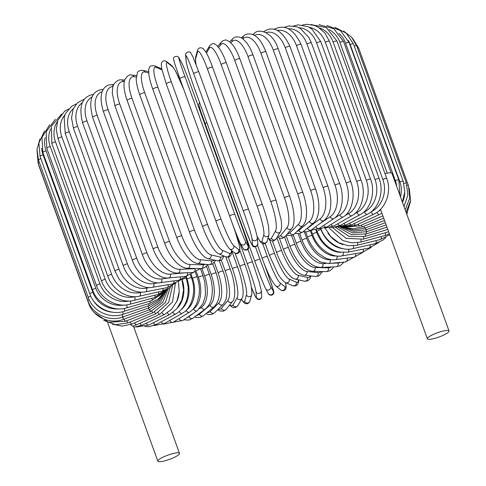 <?xml version="1.0" encoding="UTF-8"?>
<svg xmlns="http://www.w3.org/2000/svg" width="486" height="486" viewBox="0 0 486 486"><rect width="100%" height="100%" fill="white"/><g stroke="black" fill="none" stroke-linecap="round" stroke-linejoin="round"><path stroke-width="0.73" d="M384.991 173.648A11.512 2.272 -19.9 0 1 390.89 172.803A11.512 2.272 -19.9 0 1 391.959 173.314L449.028 330.966A11.512 2.272 -19.9 0 1 441.015 336.239A11.512 2.272 -19.9 0 1 428.445 339.313A11.512 2.272 -19.9 0 1 427.376 338.803A11.512 2.272 -19.9 0 1 435.395 333.53A11.512 2.272 -19.9 0 1 447.958 330.456A11.512 2.272 -19.9 0 1 449.028 330.966M134.658 322.856A2.74 1.002 65.6 0 0 136.633 324.794L132.581 326.191L130.691 324.527M178.429 452.837A11.512 2.272 -19.9 0 1 179.492 453.353A11.512 2.272 -19.9 0 1 171.479 458.62A11.512 2.272 -19.9 0 1 158.91 461.7A11.512 2.272 -19.9 0 1 157.847 461.19A11.512 2.272 -19.9 0 1 165.86 455.917A11.512 2.272 -19.9 0 1 178.429 452.837M136.25 77.007L133.929 76.745A2.74 2.497 -83.7 0 0 131.906 75.081C129.44 74.279 127.089 75.859 124.859 79.826C123.839 81.946 122.958 88.409 127.095 100.353A2.74 0.541 -19.9 0 1 129.003 99.095A2.74 0.541 -19.9 0 1 131.992 98.366L181.746 235.801A24.665 8.997 65.6 0 0 200.147 259.664L211.44 260.909A24.665 8.997 65.6 0 0 214.259 260.077M133.929 76.745A24.665 8.997 65.6 0 0 131.992 98.366M181.746 235.801A2.74 0.541 160.1 0 0 178.757 236.536A2.74 0.541 160.1 0 0 176.843 237.794C181.904 250.855 189.601 262.276 197.523 263.442L208.816 264.688L212.254 264.165L215.681 260.411M200.147 259.664A2.74 2.497 96.3 0 1 197.523 263.442M211.44 260.909A2.74 2.497 96.3 0 1 208.816 264.688M139.749 94.752A2.74 0.541 -19.9 0 1 141.766 93.458A2.74 0.541 -19.9 0 1 144.743 92.783L194.491 230.218A2.74 0.541 160.1 0 0 191.52 230.893A2.74 0.541 160.1 0 0 189.504 232.193L139.749 94.752C137.532 88.555 136.353 83.3 136.208 78.987L137.447 72.687C137.86 71.041 139.719 70.263 143.03 70.361A2.74 2.57 -76.8 0 1 144.816 71.989A24.665 7.004 66.7 0 0 144.743 92.783M148.698 72.9L144.816 71.989M194.491 230.218A24.665 7.004 66.7 0 0 211.033 254.901L220.261 257.064A24.665 7.004 66.7 0 0 223.05 255.654M220.261 257.064A2.74 2.57 103.2 0 1 217.224 260.775L220.498 260.52L221.634 259.816L222.801 258.443L223.748 255.952M211.033 254.901A2.74 2.57 103.2 0 1 207.99 258.613L217.224 260.775M152.932 89.339A2.74 0.541 -19.9 0 1 152.835 89.254A2.74 0.541 -19.9 0 1 154.967 87.911A2.74 0.541 -19.9 0 1 157.901 87.304L207.65 224.745A2.74 0.541 160.1 0 0 204.715 225.352A2.74 0.541 160.1 0 0 202.589 226.695L152.835 89.254C150.672 83.24 149.336 78.179 148.813 74.066L148.746 69.747L149.269 67.846C149.299 66.175 151.091 65.501 154.651 65.823A2.74 2.63 -66.7 0 1 156.049 67.323A24.665 4.963 67.7 0 0 157.901 87.304M161.917 69.85L156.049 67.323M207.65 224.745A24.665 4.963 67.7 0 0 222.266 250.235L229.356 253.297A24.665 4.963 67.7 0 0 231.536 250.454M229.356 253.297A2.74 2.63 113.3 0 1 225.783 256.833L229.003 256.948L230.449 255.915L231.688 252.908L231.786 250.655M222.266 250.235A2.74 2.63 113.3 0 1 218.694 253.771L225.783 256.833L230.285 269.244C235.437 282.852 236.062 298.501 232.411 301.606A2.74 2.552 39.1 0 1 227.776 300.603A24.665 7.533 -106.2 0 0 225.2 270.902L221.282 260.083M166.297 83.957A2.74 0.541 -19.9 0 1 166.255 83.902A2.74 0.541 -19.9 0 1 168.496 82.517A2.74 0.541 -19.9 0 1 171.37 81.982L221.118 219.423A2.74 0.541 160.1 0 0 218.244 219.958A2.74 0.541 160.1 0 0 216.009 221.343A2.74 0.541 160.1 0 0 216.045 221.391M184.17 90.524A24.665 2.88 68.7 0 0 172.445 66.722L167.549 62.785A24.665 2.88 68.7 0 0 171.37 81.982M167.549 62.785A2.74 2.667 -51.2 0 0 166.722 61.637C164.207 60.076 162.391 60.72 161.267 63.575L161.595 68.35L166.255 83.902L216.009 221.343C220.863 234.86 225.358 244.021 229.507 248.826L234.404 252.756A2.74 2.667 128.8 0 0 238.656 249.634A24.665 2.88 68.7 0 0 234.835 230.437L231.409 220.972M221.118 219.423A24.665 2.88 68.7 0 0 233.76 245.697L238.656 249.634M172.445 66.722A2.74 2.667 -51.2 0 0 171.625 65.567L166.722 61.637M234.835 230.437A2.74 0.541 -19.9 0 1 234.878 230.492L232.241 223.214M233.76 245.697A2.74 2.667 128.8 0 1 229.507 248.826M229.647 216.149L179.905 78.744A2.74 0.541 -19.9 0 1 179.899 78.726A2.74 0.541 -19.9 0 1 182.25 77.304A2.74 0.541 -19.9 0 1 185.045 76.849L234.799 214.283A2.74 0.541 160.1 0 0 232.004 214.739A2.74 0.541 160.1 0 0 229.653 216.167A2.74 0.541 160.1 0 0 229.659 216.185A24.665 0.778 -110.3 0 0 240.291 243.225M234.799 214.283A24.665 0.778 69.7 0 0 245.43 241.329L248.103 246.104A24.665 0.778 69.7 0 0 242.271 227.673L192.517 90.232A24.665 0.778 69.7 0 0 181.886 63.192L179.219 58.411A24.665 0.778 69.7 0 0 185.045 76.849M179.219 58.411A2.74 2.685 -29.2 0 0 179.042 58.022C178.016 55.046 172.816 56.473 173.563 59.013L174.438 62.816L179.899 78.726L229.653 216.167C234.89 230.51 238.498 239.653 240.467 243.614L243.14 248.389A2.74 2.685 150.8 0 0 248.103 246.104M181.886 63.192A2.74 2.685 -29.2 0 0 181.709 62.803L179.042 58.022M181.709 62.803C183.684 66.758 187.286 75.907 192.529 90.25A2.74 0.541 -19.9 0 1 192.529 90.25A2.74 0.541 -19.9 0 1 192.529 90.262M242.271 227.673A2.74 0.541 -19.9 0 1 242.277 227.685L192.529 90.25M245.43 241.329A2.74 2.685 150.8 0 1 240.467 243.614M248.583 209.381A2.74 0.541 160.1 0 0 248.577 209.351L198.823 71.916L192.954 56.929L190.761 52.913C190.779 50.963 184.68 52.038 185.658 55.343A2.74 2.685 -4.3 0 0 185.81 56.042L186.229 61.631A24.665 1.33 -109.3 0 0 194.837 89.4L244.586 226.84A24.665 1.33 -109.3 0 0 252.441 244.549L252.021 238.96A24.665 1.33 -109.3 0 0 243.413 211.191L193.665 73.751A2.74 0.541 -19.9 0 1 196.131 72.311A2.74 0.541 -19.9 0 1 198.823 71.916A2.74 0.541 -19.9 0 1 198.829 71.94L248.559 209.326M193.665 73.751A24.665 1.33 -109.3 0 0 185.81 56.042M252.021 238.96A2.74 2.685 175.7 0 0 257.337 237.848C256.505 232.788 253.583 223.293 248.577 209.351A2.74 0.541 160.1 0 0 245.886 209.752A2.74 0.541 160.1 0 0 243.413 211.191M185.658 55.343L186.077 60.932A2.74 2.685 -4.3 0 0 186.229 61.631M186.077 60.932C186.916 65.993 189.838 75.488 194.843 89.43L244.592 226.865L250.466 241.852L252.659 245.867C252.641 247.817 258.74 246.742 257.756 243.437A2.74 2.685 175.7 0 1 252.441 244.549M257.094 236.251A24.665 3.432 -108.3 0 0 261.954 241.263L263.789 234.908A24.665 3.432 -108.3 0 0 257.209 206.447L207.455 69.006A2.74 0.541 -19.9 0 1 210.037 67.584A2.74 0.541 -19.9 0 1 212.613 67.226A2.74 0.541 -19.9 0 1 212.613 67.305M262.367 204.746A2.74 0.541 160.1 0 0 262.367 204.667L211.416 64.024C209.387 58.788 207.516 54.742 205.809 51.881L203.081 48.509C200.281 47.142 198.428 47.762 197.523 50.38A2.74 2.661 16.1 0 0 197.577 51.99L195.743 58.344A24.665 3.432 -108.3 0 0 196.065 64.529M207.455 69.006A24.665 3.432 -108.3 0 0 197.577 51.99M263.789 234.908A2.74 2.661 -163.9 0 0 269.001 234.817L268.667 226.95C267.458 220.474 265.362 213.044 262.367 204.667A2.74 0.541 160.1 0 0 259.785 205.025A2.74 0.541 160.1 0 0 257.209 206.447M197.523 50.38L195.688 56.734A2.74 2.661 16.1 0 0 195.743 58.344M257.137 236.451L260.089 241.475L261.602 243.043L263.552 243.844L264.876 243.705L266.589 242.417L267.166 241.171A2.74 2.661 -163.9 0 1 261.954 241.263M268.096 237.958A24.665 5.504 -107.3 0 0 271.431 238.17L275.507 231.099A24.665 5.504 -107.3 0 0 270.939 201.994L221.185 64.559A2.74 0.541 -19.9 0 1 223.852 63.156A2.74 0.541 -19.9 0 1 226.318 62.834C224.216 57.081 222.047 52.476 219.806 49.025L216.786 45.362L214.982 44.183C213.901 42.92 212.06 43.533 209.466 46.024A2.74 2.618 29.9 0 0 209.29 48.187L206.483 53.053M221.185 64.559A24.665 5.504 -107.3 0 0 209.29 48.187M226.318 62.834L276.066 200.268A2.74 0.541 160.1 0 0 273.606 200.59A2.74 0.541 160.1 0 0 270.939 201.994M267.98 238.353L270.836 240.588L272.184 240.965L273.879 240.819L276.358 238.748A2.74 2.618 -150.1 0 1 271.431 238.17M276.358 238.748L280.428 231.676A2.74 2.618 -150.1 0 1 275.507 231.099M277.834 236.19A24.665 7.533 -106.2 0 0 280.793 235.309L287.074 227.57A24.665 7.533 -106.2 0 0 284.498 197.869L234.744 60.428A2.74 0.541 -19.9 0 1 237.478 59.049A2.74 0.541 -19.9 0 1 239.829 58.77C237.636 52.78 235.206 48.09 232.545 44.706L229.829 41.918L227.169 40.435C225.619 39.506 223.639 40.089 221.239 42.197A2.74 2.552 39.1 0 0 220.863 44.651L218.645 47.385M234.744 60.428A24.665 7.533 -106.2 0 0 220.863 44.651M239.829 58.77L289.583 196.204A2.74 0.541 160.1 0 0 287.232 196.49A2.74 0.541 160.1 0 0 284.498 197.869M277.372 236.986L279.499 238.067L281.479 238.359L282.724 238.158L285.428 236.305A2.74 2.552 -140.9 0 1 280.793 235.309M285.428 236.305L291.709 228.572A2.74 2.552 -140.9 0 1 287.074 227.57M287.396 233.881A24.665 9.507 -105.1 0 0 289.978 232.685L298.416 224.338A24.665 9.507 -105.1 0 0 297.784 194.096L248.03 56.655A2.74 0.541 -19.9 0 1 250.812 55.313A2.74 0.541 -19.9 0 1 253.048 55.064C251.116 49.785 248.844 45.514 246.238 42.246L242.872 38.892C240.418 36.444 234.574 36.079 232.721 38.819A2.74 2.473 45.3 0 0 232.205 41.425L230.82 42.792M248.03 56.655A24.665 9.507 -105.1 0 0 232.205 41.425M253.048 55.064L302.802 192.505A2.74 0.541 160.1 0 0 300.561 192.754A2.74 0.541 160.1 0 0 297.784 194.096M286.327 235.2L291.333 235.746L294.346 233.973A2.74 2.473 -134.7 0 1 289.978 232.685M294.346 233.973L302.784 225.632A2.74 2.473 -134.7 0 1 298.416 224.338M296.91 231.439A24.665 11.409 -103.9 0 0 298.902 230.321L309.442 221.44A24.665 11.409 -103.9 0 0 310.694 190.706L260.939 53.266A2.74 0.541 -19.9 0 1 263.752 51.966A2.74 0.541 -19.9 0 1 265.878 51.753C262.106 41.863 257.872 37.762 255.891 36.383C252.775 33.321 245.916 33.115 243.82 35.843A2.74 2.369 49.9 0 0 243.225 38.522L242.83 38.862M260.939 53.266A24.665 11.409 -103.9 0 0 243.225 38.522M265.878 51.753L315.633 189.188A2.74 0.541 160.1 0 0 313.5 189.4A2.74 0.541 160.1 0 0 310.694 190.706M294.911 233.414L299.625 233.602L303.027 231.834A2.74 2.369 -130.1 0 1 298.902 230.321M303.027 231.834L313.567 222.953A2.74 2.369 -130.1 0 1 309.442 221.44M306.575 228.845A24.665 13.225 -102.6 0 0 307.51 228.244L320.067 218.882A24.665 13.225 -102.6 0 0 323.135 187.724L273.381 50.283A2.74 0.541 -19.9 0 1 276.2 49.031A2.74 0.541 -19.9 0 1 278.217 48.849C272.682 31.535 258.449 28.382 254.47 33.267A2.74 2.248 53.3 0 0 253.674 34.98M273.381 50.283A24.665 13.225 -102.6 0 0 254.573 35.484M278.217 48.849L327.965 186.29A2.74 0.541 160.1 0 0 325.948 186.466A2.74 0.541 160.1 0 0 323.135 187.724M303.124 231.755L307.456 231.761L311.405 229.939A2.74 2.248 -126.7 0 1 307.51 228.244M311.405 229.939L323.962 220.577A2.74 2.248 -126.7 0 1 320.067 218.882M319.296 224.052L330.207 216.695A24.665 14.938 -101.1 0 0 335.006 185.178L285.252 47.737A2.74 0.541 -19.9 0 1 288.058 46.535A2.74 0.541 -19.9 0 1 289.966 46.383C282.445 30.721 273.989 25.624 264.603 31.092A2.74 2.114 56 0 0 264.013 31.79M285.252 47.737A24.665 14.938 -101.1 0 0 266.121 32.696M289.966 46.383L339.72 183.823A2.74 0.541 160.1 0 0 337.813 183.969A2.74 0.541 160.1 0 0 335.006 185.178M310.894 230.297L319.405 228.311A2.74 2.114 -124 0 1 315.809 226.652M319.405 228.311L333.882 218.548A2.74 2.114 -124 0 1 330.207 216.695M333.736 218.645L339.793 214.897A24.665 16.542 -99.4 0 0 346.214 183.076L296.466 45.641A2.74 0.541 -19.9 0 1 299.248 44.493A2.74 0.541 -19.9 0 1 301.047 44.372C293.617 28.923 284.644 23.905 274.14 29.318M296.466 45.641A24.665 16.542 -99.4 0 0 277.397 30.454M301.047 44.372L350.801 181.813A2.74 0.541 160.1 0 0 348.997 181.928A2.74 0.541 160.1 0 0 346.214 183.076M318.123 229.07L326.957 226.98A2.74 1.962 -121.8 0 1 323.694 225.419M326.957 226.98L343.238 216.896A2.74 1.962 -121.8 0 1 339.793 214.897M344.92 215.693L348.741 213.494A24.665 18.012 -97.5 0 0 356.688 181.448L306.933 44.007A2.74 0.541 -19.9 0 1 309.673 42.92A2.74 0.541 -19.9 0 1 311.368 42.835L308.883 37.495L300.342 28.474L297.159 26.9L289.024 25.904L284.11 27.38M306.933 44.007A24.665 18.012 -97.5 0 0 288.362 28.777M311.368 42.835L361.116 180.27A2.74 0.541 160.1 0 0 359.427 180.361A2.74 0.541 160.1 0 0 356.688 181.448M324.721 228.116L333.997 225.966A2.74 1.792 -119.9 0 1 331.051 224.447M333.997 225.966L351.967 215.626A2.74 1.792 -119.9 0 1 348.741 213.494M354.555 213.816L356.997 212.497A24.665 19.355 -95.2 0 0 366.329 180.3L316.58 42.859A2.74 0.541 -19.9 0 1 319.259 41.832A2.74 0.541 -19.9 0 1 320.851 41.772L311.891 29.081L308.075 26.724L298.222 24.871L293.538 25.946M316.58 42.859A24.665 19.355 -95.2 0 0 298.993 27.714M320.851 41.772L370.599 179.213A2.74 0.541 160.1 0 0 369.014 179.273A2.74 0.541 160.1 0 0 366.329 180.3M330.595 227.454L333.414 227.418L340.467 225.273A2.74 1.61 -118.3 0 1 337.825 223.76M340.467 225.273L359.986 214.757A2.74 1.61 -118.3 0 1 356.997 212.497M363.291 212.522L364.482 211.92A24.665 20.54 -92.3 0 0 375.083 179.638L325.328 42.197A2.74 0.541 -19.9 0 1 327.935 41.237A2.74 0.541 -19.9 0 1 329.423 41.207L324.848 32.987L318.239 27.216L314.266 25.381L306.866 24.3L302.462 24.986M325.328 42.197A24.665 20.54 -92.3 0 0 309.309 27.368M329.423 41.207L379.177 178.641A2.74 0.541 160.1 0 0 377.689 178.678A2.74 0.541 160.1 0 0 375.083 179.638M335.638 227.071L346.318 224.915A2.74 1.415 -116.9 0 1 343.967 223.39M346.318 224.915L367.24 214.308A2.74 1.415 -116.9 0 1 364.482 211.92M378.223 211.404A24.665 22.447 -83.7 0 0 380.702 209.861M387.221 173.131L339.884 42.355A24.665 22.447 -83.7 0 0 329.198 29.682M333.117 42.027A2.74 0.541 -19.9 0 1 337.023 41.128L386.771 178.569A2.74 0.541 160.1 0 0 382.871 179.468L333.117 42.027A24.665 21.578 -88.6 0 0 319.345 27.909M386.771 178.569C392.014 191.97 385.471 209.114 373.667 214.265A2.74 1.215 -115.6 0 1 371.152 211.762A24.665 21.578 -88.6 0 0 382.871 179.468M373.667 214.265L351.506 224.884A2.74 1.215 -115.6 0 1 349.434 223.335M339.884 42.355A2.74 0.541 -19.9 0 1 343.59 41.547L391.115 172.834M342.594 227.071L355.983 225.2A2.74 1.002 -114.4 0 1 354.179 223.603M355.983 225.2L379.214 214.648A2.74 1.002 -114.4 0 1 377.051 212.285M396.661 186.314A24.665 23.146 -76.8 0 0 395.325 180.616L345.57 43.175A24.665 23.146 -76.8 0 0 338.924 33.382M399.911 195.287L398.824 179.899A2.74 0.541 160.1 0 0 395.325 180.616M345.57 43.175A2.74 0.541 -19.9 0 1 349.076 42.458L398.824 179.899M344.027 227.248L359.713 225.85A2.74 0.778 -113.3 0 1 358.176 224.204M400.5 196.915A24.665 23.668 -66.7 0 0 399.899 181.922L350.145 44.481A2.74 0.541 -19.9 0 1 353.431 43.855L346.226 33.163L334.915 27.331M350.145 44.481A24.665 23.668 -66.7 0 0 348.274 40.49M353.431 43.855L403.186 181.296A2.74 0.541 160.1 0 0 399.899 181.922M343.821 227.229L353.225 228.803L362.671 226.828A2.74 0.553 -112.3 0 1 361.396 225.121M354.221 46.03A2.74 0.541 -19.9 0 1 356.639 45.72L351.524 37.143L343.608 31.116M402.469 202.352A24.665 24.008 -51.2 0 0 404.753 192.511M356.639 45.72L406.387 183.161A2.74 0.541 160.1 0 0 403.878 183.501M342.958 227.126L353.723 229.969L364.84 228.141A2.74 0.322 -111.3 0 1 363.814 226.361M357.471 48.023A2.74 0.541 -19.9 0 1 358.662 48.053L352.727 38.588M358.662 48.053L408.41 185.494A2.74 0.541 160.1 0 0 407.11 185.482M339.939 226.986L352.672 232.83L366.711 231.688L365.417 227.91M337.898 227.114L351.208 234.531L366.408 233.9A2.74 0.383 -108.3 0 0 366.128 231.883M335.261 227.15L348.966 236.366L365.272 236.39A2.74 0.614 -107.3 0 0 365.229 234.264M332.369 227.478L346.214 238.383L363.315 239.136A2.74 0.838 -106.2 0 0 363.51 236.876M363.315 239.136L388.375 231.852A2.74 0.838 -106.2 0 0 388.587 231.652M329.004 227.855L342.812 240.521L351.724 242.86L360.551 242.113A2.74 1.057 -105.1 0 0 360.977 239.695M360.551 242.113L384.967 235.534A2.74 1.057 -105.1 0 0 385.313 232.745M325.14 228.147L330.747 236.579L338.724 242.721L347.909 245.734L356.997 245.302A2.74 1.27 -103.9 0 0 357.653 242.708M356.997 245.302L380.587 239.47A2.74 1.27 -103.9 0 0 381.17 236.554M327.989 233.171A24.665 20.248 53.3 0 0 343.128 244.616M320.954 228.724C325.541 242.435 341.069 251.766 352.684 248.674A2.74 1.47 -102.6 0 0 353.559 245.873M352.684 248.674L375.265 243.644A2.74 1.47 -102.6 0 0 376.085 240.582M320.875 229.07L321.064 229.586A24.665 19.015 56 0 0 343.62 248.783M316.422 229.793L317.036 231.494A2.74 0.541 -19.9 0 1 318.324 230.51A2.74 0.541 -19.9 0 1 321.064 229.586M317.036 231.494L320.827 238.936C324.952 244.889 330.055 248.978 336.13 251.201L339.088 252.046L347.636 252.21A2.74 1.658 -101.1 0 0 348.729 249.172M347.636 252.21L369.032 248.018A2.74 1.658 -101.1 0 0 370.089 244.798M315.888 229.963L316.781 232.43A24.665 17.642 58.2 0 0 340.862 252.368M311.113 230.321L312.577 234.367A2.74 0.541 -19.9 0 1 313.962 233.341A2.74 0.541 -19.9 0 1 316.781 232.43M312.577 234.367C317.23 248.206 331.774 258.157 341.889 255.885A2.74 1.841 -99.4 0 0 343.189 252.562M341.889 255.885L361.949 252.556A2.74 1.841 -99.4 0 0 363.224 249.154M310.287 230.668L311.988 235.364A24.665 16.135 60.1 0 0 336.531 255.952M305.676 231.986L307.614 237.332A2.74 0.541 -19.9 0 1 309.096 236.257A2.74 0.541 -19.9 0 1 311.988 235.364M307.614 237.332C310.013 243.772 313.677 249.154 318.597 253.479L324.411 257.428C328.384 259.39 332.078 260.138 335.486 259.664A2.74 1.999 -97.5 0 0 336.956 256.007M335.486 259.664L354.045 257.222A2.74 1.999 -97.5 0 0 355.539 253.619M345.352 258.364L347.095 258.206A24.665 14.501 61.7 0 0 348.693 257.926M304.382 231.944L306.709 238.371A24.665 14.501 61.7 0 0 330.17 259.737L331.245 259.639M299.722 233.578L302.177 240.357A2.74 0.541 -19.9 0 1 303.768 239.234A2.74 0.541 -19.9 0 1 306.709 238.371M302.177 240.357C304.345 246.226 307.498 251.311 311.641 255.624L320.177 261.875L328.463 263.515A2.74 2.151 -95.2 0 0 330.17 259.737M328.463 263.515L345.394 261.99A2.74 2.151 -95.2 0 0 347.095 258.206M330.899 263.297L338.019 263.011A24.665 12.758 63.1 0 0 340.643 262.416M298.234 233.827L300.986 241.421A24.665 12.758 63.1 0 0 322.862 263.619L325.875 263.497M293.228 234.884L296.314 243.413A2.74 0.541 -19.9 0 1 298.009 242.253A2.74 0.541 -19.9 0 1 300.986 241.421M296.314 243.413C298.75 249.974 302.189 255.569 306.63 260.198C310.7 263.995 313.762 266.966 320.875 267.415A2.74 2.284 -92.3 0 0 322.862 263.619M320.875 267.415L336.039 266.814A2.74 2.284 -92.3 0 0 338.019 263.011M291.661 235.649L294.862 244.501A24.665 10.923 64.4 0 0 315.05 267.525L328.323 267.847A24.665 10.923 64.4 0 0 331.379 266.996M286.09 235.491L290.069 246.493A2.74 0.541 -19.9 0 1 291.873 245.284A2.74 0.541 -19.9 0 1 294.862 244.501M290.069 246.493C295.3 259.226 302.596 270.186 312.765 271.328A2.74 2.4 -88.6 0 0 315.05 267.525M312.765 271.328L326.045 271.65A2.74 2.4 -88.6 0 0 328.323 267.847M322.564 271.565L318.901 275.933L315.463 276.461A2.74 2.497 -83.7 0 0 318.087 272.682A24.665 8.997 65.6 0 0 321.222 271.534M284.614 237.138L288.392 247.574A24.665 8.997 65.6 0 0 306.788 271.431L318.087 272.682M279.304 238.006L283.49 249.561A2.74 0.541 -19.9 0 1 285.397 248.303A2.74 0.541 -19.9 0 1 288.392 247.574M283.49 249.561C288.55 262.622 296.241 274.043 304.163 275.216A2.74 2.497 -83.7 0 0 306.788 271.431M276.947 237.727L281.613 250.624A24.665 7.004 66.7 0 0 298.149 275.307L307.383 277.47A24.665 7.004 66.7 0 0 310.25 275.884M272.421 240.989L276.625 252.599A2.74 0.541 -19.9 0 1 278.642 251.298A2.74 0.541 -19.9 0 1 281.613 250.624M276.625 252.599C281.333 266.2 290.519 278.812 295.111 279.019A2.74 2.57 -76.8 0 0 298.149 275.307M295.111 279.019L304.345 281.181A2.74 2.57 -76.8 0 0 307.383 277.47M269.602 239.865L274.584 253.631A24.665 4.963 67.7 0 0 289.2 279.122L296.29 282.184A24.665 4.963 67.7 0 0 298.453 279.802M269.621 255.666A2.74 0.541 -19.9 0 1 269.523 255.581A2.74 0.541 -19.9 0 1 271.656 254.239A2.74 0.541 -19.9 0 1 274.584 253.631M265.186 243.589L269.523 255.581L277.488 273.023C279.45 277.081 284.438 282.743 285.628 282.658A2.74 2.63 -66.7 0 0 289.2 279.122M285.628 282.658L292.718 285.713A2.74 2.63 -66.7 0 0 296.29 282.184M262.683 243.638L267.361 256.565A24.665 2.88 68.7 0 0 280.003 282.846L284.899 286.783A24.665 2.88 68.7 0 0 285.61 282.645M262.288 258.54A2.74 0.541 -19.9 0 1 262.246 258.485A2.74 0.541 -19.9 0 1 264.487 257.1A2.74 0.541 -19.9 0 1 267.361 256.565M257.471 245.296L262.246 258.485C267.233 272.263 271.735 281.424 275.744 285.968A2.74 2.667 -51.2 0 0 280.003 282.846M275.744 285.968L280.647 289.905A2.74 2.667 -51.2 0 0 284.899 286.783M255.454 246.882L259.992 259.409A24.665 0.778 69.7 0 0 270.623 286.448L273.29 291.229A24.665 0.778 69.7 0 0 267.464 272.792L263.576 262.063M263.606 262.136L267.47 272.81A2.74 0.541 160.1 0 0 267.464 272.792M265.484 288.35A24.665 0.778 -110.3 0 1 254.852 261.31A2.74 0.541 -19.9 0 1 254.846 261.292L205.098 123.869A2.74 0.541 -19.9 0 1 205.092 123.851A2.74 0.541 -19.9 0 1 206.866 122.654M199.485 102.254L198.792 104.715L200.663 111.173L254.846 261.292A2.74 0.541 -19.9 0 1 257.197 259.864A2.74 0.541 -19.9 0 1 259.992 259.409M254.846 261.292C259.445 274.043 263.054 283.192 265.66 288.733A2.74 2.685 -29.2 0 0 270.623 286.448M265.66 288.733L268.333 293.514A2.74 2.685 -29.2 0 0 273.29 291.229M251.402 287.25A24.665 1.33 -109.3 0 0 256.395 297.304L255.976 291.715A24.665 1.33 -109.3 0 0 247.368 263.947A2.74 0.541 -19.9 0 1 249.84 262.513A2.74 0.541 -19.9 0 1 252.532 262.112L247.884 249.288L252.513 262.082M247.368 263.947L237.988 238.031M255.976 291.715A2.74 2.685 -4.3 0 0 261.292 290.61L259.111 281.789L252.532 262.112A2.74 0.541 -19.9 0 1 252.538 262.142M256.395 297.304A2.74 2.685 -4.3 0 0 261.711 296.193L261.292 290.61M241.469 299.321A24.665 3.432 -108.3 0 0 244.64 301.253L246.475 294.899A24.665 3.432 -108.3 0 0 239.896 266.437L235.115 253.23M239.896 266.437A2.74 0.541 -19.9 0 1 242.471 265.016A2.74 0.541 -19.9 0 1 245.047 264.657A2.74 0.541 -19.9 0 1 245.047 264.736M246.475 294.899A2.74 2.661 16.1 0 0 251.687 294.808C252.38 289.067 250.169 279.019 245.047 264.657L239.92 250.478M244.64 301.253A2.74 2.661 16.1 0 0 249.853 301.162L251.687 294.808M229.775 304.85A24.665 5.504 -107.3 0 0 232.976 304.941L237.053 297.869A24.665 5.504 -107.3 0 0 232.484 268.764L228.286 257.155M232.484 268.764A2.74 0.541 -19.9 0 1 235.151 267.361A2.74 0.541 -19.9 0 1 237.618 267.039L231.792 250.952M237.053 297.869A2.74 2.618 29.9 0 0 241.979 298.44C244.561 294.437 242.714 281.54 237.618 267.039M232.976 304.941A2.74 2.618 29.9 0 0 237.903 305.518L241.979 298.44M218.281 309.132A24.665 7.533 -106.2 0 0 221.495 308.343L227.776 300.603M225.2 270.902A2.74 0.541 -19.9 0 1 227.934 269.523A2.74 0.541 -19.9 0 1 230.285 269.244M221.495 308.343A2.74 2.552 39.1 0 0 226.13 309.339L232.411 301.606M207.188 312.626A24.665 9.507 -105.1 0 0 210.286 311.429L218.724 303.088A24.665 9.507 -105.1 0 0 218.093 272.84L214.369 262.562M218.093 272.84A2.74 0.541 -19.9 0 1 220.869 271.498A2.74 0.541 -19.9 0 1 223.11 271.249L219.35 260.861M218.724 303.088A2.74 2.473 45.3 0 0 223.092 304.382C227.041 299.054 226.099 297.845 226.822 293.441C227.278 290.276 226.148 278.721 223.11 271.249M210.286 311.429A2.74 2.473 45.3 0 0 214.654 312.723L223.092 304.382M196.636 315.487A24.665 11.409 -103.9 0 0 199.424 314.181L209.964 305.299A24.665 11.409 -103.9 0 0 211.216 274.566L207.698 264.84M211.216 274.566A2.74 0.541 -19.9 0 1 214.022 273.26A2.74 0.541 -19.9 0 1 216.155 273.047L212.825 263.862M209.964 305.299A2.74 2.369 49.9 0 0 214.089 306.812C221.64 299.078 220.194 286.145 216.155 273.047M199.424 314.181A2.74 2.369 49.9 0 0 203.549 315.693L214.089 306.812M199.631 308.659L201.556 307.219A24.665 13.225 -102.6 0 0 204.624 276.06L201.909 268.551M186.794 317.735A24.665 13.225 -102.6 0 0 189.005 316.574L193.671 313.099M204.624 276.06A2.74 0.541 -19.9 0 1 207.443 274.803A2.74 0.541 -19.9 0 1 209.46 274.62L206.471 266.358M201.556 307.219A2.74 2.248 53.3 0 0 205.45 308.914C211.118 303.622 211.434 299.285 212.182 293.726C212.637 287.414 211.732 281.048 209.46 274.62M189.005 316.574A2.74 2.248 53.3 0 0 192.899 318.269L205.45 308.914M193.015 309.211L193.574 308.835A24.665 14.938 -101.1 0 0 198.367 277.312L196.362 271.771M178.283 319.095A24.665 14.938 -101.1 0 0 179.097 318.597L179.255 318.488M198.367 277.312A2.74 0.541 -19.9 0 1 201.174 276.109A2.74 0.541 -19.9 0 1 203.081 275.963L200.42 268.6M193.574 308.835A2.74 2.114 56 0 0 197.243 310.688L202.978 303.635L205.037 297.049L205.517 293.398L204.837 282.299L203.081 275.963M179.097 318.597A2.74 2.114 56 0 0 182.772 320.45L197.243 310.688M186.739 309.685A24.665 16.542 -99.4 0 0 192.492 278.314L191.101 274.475M192.492 278.314A2.74 0.541 -19.9 0 1 195.275 277.166A2.74 0.541 -19.9 0 1 197.073 277.05L195.299 272.142M186.138 310.311A2.74 1.962 58.2 0 0 189.516 312.133C192.717 310.177 195.257 306.982 197.14 302.541L198.962 295.853C199.904 289.553 199.272 283.283 197.073 277.05M169.857 320.414A2.74 1.962 58.2 0 0 173.229 322.218L189.516 312.133M181.4 309.485A24.665 18.012 -97.5 0 0 187.043 279.061L186.229 276.82M187.043 279.061A2.74 0.541 -19.9 0 1 189.783 277.974A2.74 0.541 -19.9 0 1 191.478 277.889L190.397 274.912M179.291 311.55A2.74 1.792 60.1 0 0 182.323 313.239C191.782 308.458 196.751 291.479 191.478 277.889M161.273 321.787A2.74 1.792 60.1 0 0 164.353 323.579L182.323 313.239M177.402 308.1A24.665 19.355 -95.2 0 0 182.062 279.547L182.019 279.42M182.062 279.547A2.74 0.541 -19.9 0 1 184.741 278.521A2.74 0.541 -19.9 0 1 186.332 278.46L185.859 277.148M173.016 312.389A2.74 1.61 61.7 0 0 175.719 314.005C184.522 308.732 188.683 299.674 188.185 286.831L186.332 278.46M153.4 322.716A2.74 1.61 61.7 0 0 156.194 324.52L175.719 314.005M176.327 302.407A24.665 20.54 -92.3 0 0 179.182 292.372M167.36 312.85A2.74 1.415 63.1 0 0 169.748 314.43L176.892 308.719L181.776 300.117L183.562 289.838L181.922 279.456M146.304 323.202A2.74 1.415 63.1 0 0 148.825 325.037L169.748 314.43M140.041 323.251A2.74 1.215 64.4 0 0 142.289 325.128L164.45 314.509A2.74 1.215 64.4 0 1 162.367 312.935M158.072 312.656A2.74 1.002 65.6 0 0 159.87 314.248L172.542 301.879L175.306 283.581M130.199 322.03A2.74 0.778 66.7 0 0 131.906 324.041L122.132 326.112L112.454 324.211M154.518 312.012A2.74 0.778 66.7 0 0 156.042 313.64L168.672 302.395L172.609 285.519M151.723 311.016A2.74 0.553 67.7 0 0 152.987 312.698L165.386 302.59L170.282 287.196M126.694 320.778A2.74 0.553 67.7 0 0 128.146 322.868L152.987 312.698M149.724 309.673A2.74 0.322 68.7 0 0 150.733 311.423L162.713 302.444L168.344 288.581M124.173 319.114A2.74 0.322 68.7 0 0 125.364 321.295L150.733 311.423M38.102 163.193L38.959 166.048A2.74 0.541 -19.9 0 1 39.05 165.817M88.908 303.155A2.74 0.541 160.1 0 0 88.713 303.489L38.959 166.048M148.528 307.996L149.293 309.837L160.587 302.085L166.759 289.966M122.381 316.277L123.596 319.326L149.293 309.837M36.972 149.609L38.133 163.278A2.74 0.541 -19.9 0 1 39.33 162.336M89.175 299.734A2.74 0.541 160.1 0 0 87.887 300.719L38.133 163.278M148.157 306.004L148.68 307.942L159.165 301.338L165.592 290.901M122.162 314.57L122.849 316.975L148.68 307.942M39.961 138.923L36.991 149.317L38.509 160.088A2.74 0.541 -19.9 0 1 40.873 158.655M90.718 296.065A2.74 0.541 160.1 0 0 88.264 297.523L38.509 160.088M92.875 299.905A24.665 23.936 16.1 0 0 112.995 312.237M148.607 303.714A2.74 0.383 71.7 0 1 148.898 305.755L158.296 300.372L164.718 291.807M122.679 311.702A2.74 0.383 71.7 0 1 123.128 314.272L148.898 305.755M40.089 156.498A2.74 0.541 -19.9 0 1 43.078 154.858L92.826 292.299A2.74 0.541 160.1 0 0 89.843 293.939L40.089 156.498L38.874 143.078L44.469 131.062M41.693 148.279A24.665 23.547 29.9 0 0 43.078 154.858M92.826 292.299A24.665 23.547 29.9 0 0 118.979 308.896M149.888 301.138A2.74 0.614 72.7 0 1 149.937 303.3L158.15 299.042L164.268 292.256M124.209 308.464A2.74 0.614 72.7 0 1 124.428 311.222L149.937 303.3M42.859 152.543A2.74 0.541 -19.9 0 1 46.061 150.836L95.815 288.271A2.74 0.541 160.1 0 0 92.607 289.978L42.859 152.543L41.966 137.344L49.615 124.781M45.174 137.587A24.665 22.976 39.1 0 0 46.061 150.836M95.815 288.271A24.665 22.976 39.1 0 0 123.942 305.062M151.984 298.301A2.74 0.838 73.8 0 1 151.796 300.585L164.323 292.183M126.737 304.862A2.74 0.838 73.8 0 1 126.737 307.863L151.796 300.585M46.79 148.242A2.74 0.541 -19.9 0 1 50.21 146.474L99.964 283.915A2.74 0.541 160.1 0 0 96.544 285.683L46.79 148.242L46.17 131.797L55.295 119.252M50.69 128.96A24.665 22.235 45.3 0 0 50.21 146.474M99.964 283.915A24.665 22.235 45.3 0 0 129.191 300.974M154.882 295.221A2.74 1.057 74.9 0 1 154.463 297.632L165.629 290.865M130.242 300.931A2.74 1.057 74.9 0 1 130.041 304.212L154.463 297.632M51.862 143.643A2.74 0.541 -19.9 0 1 55.495 141.821L105.243 279.262A2.74 0.541 160.1 0 0 101.617 281.078L51.862 143.643L51.425 126.257L61.582 114.07M57.391 121.549A24.665 21.323 49.9 0 0 55.495 141.821M105.243 279.262A24.665 21.323 49.9 0 0 134.707 296.752L135.047 296.673M158.558 291.916A2.74 1.27 76.1 0 1 157.901 294.473L168.065 288.751M134.707 296.752A2.74 1.27 76.1 0 1 134.312 300.305L157.901 294.473M58.034 138.765A2.74 0.541 -19.9 0 1 59.219 137.83A2.74 0.541 -19.9 0 1 61.868 136.9L111.616 274.341A2.74 0.541 160.1 0 0 108.973 275.27A2.74 0.541 160.1 0 0 107.789 276.206L58.034 138.765L56.267 129.227L57.798 120.388L64.523 111.355L68.538 109.04M64.972 114.86A24.665 20.248 53.3 0 0 61.868 136.9M111.616 274.341A24.665 20.248 53.3 0 0 140.175 292.548L141.833 292.177M162.986 288.411A2.74 1.47 77.4 0 1 162.093 291.132L169.681 287.669L171.509 286.114M140.175 292.548A2.74 1.47 77.4 0 1 139.512 296.162L162.093 291.132M65.258 133.656A2.74 0.541 -19.9 0 1 66.539 132.678A2.74 0.541 -19.9 0 1 69.279 131.749L119.034 269.189A2.74 0.541 160.1 0 0 116.294 270.119A2.74 0.541 160.1 0 0 115.006 271.097L65.258 133.656L64.176 117.314L65.646 113.335L71.764 106.227L76.187 104.077M73.307 108.627A24.665 19.015 56 0 0 69.279 131.749M119.034 269.189A24.665 19.015 56 0 0 146.523 288.149L149.639 287.542M168.126 284.717A2.74 1.658 78.9 0 1 167.008 287.621L175.847 283.083M146.523 288.149A2.74 1.658 78.9 0 1 145.606 291.819L167.008 287.621M73.477 128.353A2.74 0.541 -19.9 0 1 74.856 127.326A2.74 0.541 -19.9 0 1 77.681 126.415L127.429 263.855A2.74 0.541 160.1 0 0 124.61 264.767A2.74 0.541 160.1 0 0 123.225 265.793L73.477 128.353L71.527 118.055L73.143 109.022L77.742 102.54L84.534 99.156M82.334 102.716A24.665 17.642 58.2 0 0 77.681 126.415M127.429 263.855A24.665 17.642 58.2 0 0 153.716 283.593L158.558 282.791M173.939 280.865A2.74 1.841 80.6 0 1 172.597 283.976L180.992 279.766M153.716 283.593A2.74 1.841 80.6 0 1 152.537 287.305L172.597 283.976M82.626 122.897A2.74 0.541 -19.9 0 1 84.114 121.822A2.74 0.541 -19.9 0 1 87 120.929L136.754 258.37A2.74 0.541 160.1 0 0 133.863 259.263A2.74 0.541 160.1 0 0 132.38 260.338L82.626 122.897C78.434 106.215 82 96.69 93.324 94.314A2.74 1.999 -97.5 0 1 93.567 94.302M91.994 97.042A24.665 16.135 60.1 0 0 87 120.929M136.754 258.37A24.665 16.135 60.1 0 0 161.692 278.915L170.416 277.767M180.373 276.868A2.74 1.999 82.5 0 1 178.812 280.228L186.849 276.224M161.692 278.915A2.74 1.999 82.5 0 1 160.252 282.664L178.812 280.228M92.644 117.326A2.74 0.541 -19.9 0 1 94.235 116.203A2.74 0.541 -19.9 0 1 97.176 115.34L146.924 252.781A2.74 0.541 160.1 0 0 143.984 253.643A2.74 0.541 160.1 0 0 142.398 254.761L92.644 117.326C88.379 100.408 91.49 91.149 101.981 89.552A2.74 2.151 -95.2 0 1 103.093 89.825M102.242 91.605A24.665 14.501 61.7 0 0 97.176 115.34M146.924 252.781A24.665 14.501 61.7 0 0 170.392 274.14L184.893 272.834M187.359 272.737A2.74 2.151 84.8 0 1 185.609 276.4L193.343 272.488M170.392 274.14A2.74 2.151 84.8 0 1 168.685 277.925L185.609 276.4M103.451 111.683A2.74 0.541 -19.9 0 1 105.146 110.516A2.74 0.541 -19.9 0 1 108.123 109.684L157.871 247.125A2.74 0.541 160.1 0 0 154.894 247.951A2.74 0.541 160.1 0 0 153.205 249.118L103.451 111.683C97.097 91.234 105.098 84.667 111.33 84.728A2.74 2.284 -92.3 0 1 113.25 85.822M113.038 86.441A24.665 12.758 63.1 0 0 108.123 109.684M157.871 247.125A24.665 12.758 63.1 0 0 179.747 269.323L194.91 268.715A24.665 12.758 63.1 0 0 196.423 268.503M194.91 268.715A2.74 2.284 87.7 0 1 192.924 272.518L200.378 268.6M179.747 269.323A2.74 2.284 87.7 0 1 177.767 273.12L192.924 272.518M114.963 106.009A2.74 0.541 -19.9 0 1 116.761 104.8A2.74 0.541 -19.9 0 1 119.756 104.016L169.511 241.451A2.74 0.541 160.1 0 0 166.516 242.235A2.74 0.541 160.1 0 0 164.718 243.45L114.963 106.009L112.254 93.026L112.74 87.504C113.244 83.337 118.025 79.139 121.33 79.886A2.74 2.4 -88.6 0 1 123.474 81.569A24.665 10.923 64.4 0 0 119.756 104.016M124.361 81.587L123.474 81.569M169.511 241.451A24.665 10.923 64.4 0 0 189.692 264.481L202.972 264.803A24.665 10.923 64.4 0 0 205.396 264.311M202.972 264.803A2.74 2.4 91.4 0 1 200.688 268.606L204.393 267.835L207.856 264.584M189.692 264.481A2.74 2.4 91.4 0 1 187.408 268.284L200.688 268.606M127.095 100.353L176.843 237.794M136.42 75.579L131.906 75.081M148.643 71.673L143.03 70.361M207.99 258.613C206.143 258.303 203.865 256.614 201.149 253.558L198.525 250.126C195.008 244.974 192 238.997 189.504 232.193M161.698 68.86L154.651 65.823M218.694 253.771C217.254 253.242 215.432 251.444 213.226 248.382L211.416 245.594C208.166 240.181 205.226 233.881 202.589 226.695M171.625 65.567L173.247 67.36L176.12 72.141L183.763 89.406M234.878 230.492L239.537 246.044L239.865 250.819C238.741 253.674 236.919 254.318 234.404 252.756M242.277 227.685L247.739 243.601L248.613 247.404C249.361 249.944 244.16 251.371 243.14 248.389M257.337 237.848L257.756 243.437M195.688 56.734L195.427 59.644L195.961 64.261M269.001 234.817L267.166 241.171M205.955 52.123L209.466 46.024M280.428 231.676C281.382 230.145 281.734 227.357 281.485 223.323L281.096 219.739L276.066 200.268M217.825 46.401L221.239 42.197M291.709 228.572C293.094 227.065 293.878 224.125 294.066 219.745L293.927 215.322C293.392 209.199 291.94 202.826 289.583 196.204M229.69 41.808L232.721 38.819M302.784 225.632C304.534 223.864 305.676 221.197 306.216 217.619L306.569 211.951C306.429 205.669 305.178 199.187 302.802 192.505M241.366 37.908L243.82 35.843M313.567 222.953C320.104 217.467 320.359 202.547 315.633 189.188M252.744 34.555L254.47 33.267M323.962 220.577C332.315 213.548 332.29 199.296 327.965 186.29M263.71 31.693L264.603 31.092M333.882 218.548C341.47 214.277 345.036 197.565 339.72 183.823M343.238 216.896C351.785 212.346 356.092 195.481 350.801 181.813M351.967 215.626C361.426 210.845 366.395 193.865 361.116 180.27M359.986 214.757C370.302 209.8 375.86 192.735 370.599 179.213M367.24 214.308C378.339 209.223 384.426 192.098 379.177 178.641M427.376 338.803L380.514 209.338M337.023 41.128L326.404 27.641L310.9 24.537M339.702 226.968L351.506 224.884M343.59 41.547L333.773 28.698L318.962 24.652M379.214 214.648L381.917 213.214M349.076 42.458L340.352 30.472L326.853 25.466M382.877 215.863L359.713 225.85M383.727 218.208L362.671 226.828M402.378 202.109L404.795 191.715L403.186 181.296M384.541 220.474L364.84 228.141M404.012 206.611L407.851 195.08L406.387 183.161M341.731 227.084L353.577 231.318L366.189 229.763L385.343 222.685M405.203 209.909L409.771 198.027L408.41 185.494M386.145 224.89L366.711 231.688M406.089 212.358L410.585 200.706L409.267 188.343M386.947 227.114L366.408 233.9M406.661 213.937L410.397 201.927M387.773 229.398L365.272 236.39M406.77 214.241L407.414 212.619M384.967 235.534L389.389 233.857M380.587 239.47L389.705 234.732M375.265 243.644L382.828 240.193L385.787 237.466M369.032 248.018L378.837 242.496M361.949 252.556L371.189 247.459M354.045 257.222L362.835 252.38M345.394 261.99L353.79 257.258M336.039 266.814L340.133 265.757L344.033 262.112M326.045 271.65L329.678 270.909L332.655 268.454L333.609 266.911M315.463 276.461L304.163 275.216M304.345 281.181L307.614 280.932L309.971 278.77L310.949 275.963M292.718 285.713L295.944 285.835L297.766 284.304L298.629 281.765L298.726 279.863M280.647 289.905L282.05 290.658L284.073 290.573L285.64 289.219L286.139 287.761L285.677 282.676M268.333 293.514C268.703 294.765 269.924 295.306 271.99 295.148C275.483 293.131 273.047 290.464 272.828 288.392L267.47 272.81M261.711 296.193L261.462 297.979L259.803 299.528L257.507 299.346L255.259 296.405L251.408 287.281M249.853 301.162L249.075 302.669L247.574 303.689L245.491 303.671L243.753 302.578L241.421 299.412M237.903 305.518L235.437 307.583L232.946 307.565L229.544 305.135M226.13 309.339L223.457 311.186L219.812 310.967L217.679 309.728M214.654 312.723L211.653 314.491L208.312 314.533L206.003 313.628M203.549 315.693L200.08 317.48L196.283 317.498L194.625 316.981M192.899 318.269L188.999 320.086L183.665 319.843M182.772 320.45L173.204 322.236M173.229 322.218L163.26 324.156M164.353 323.579L153.831 325.596M156.194 324.52L149.172 326.665L144.907 326.549M148.825 325.037L136.469 326.999M179.492 453.353L133.389 325.997M133.863 327.297L142.289 325.128M178.459 281.765L179.249 291.649L176.874 301.217L171.692 309.169L164.45 314.509M157.847 461.19L107.679 322.613M136.633 324.794L159.87 314.248M131.906 324.041L156.042 313.64M128.146 322.868L115.565 324.715L103.761 320.42M125.364 321.295L108.499 322.218L94.649 312.948M123.596 319.326C109.927 324.757 93.239 317.109 88.713 303.489M122.849 316.975C109.143 322.163 92.389 314.308 87.887 300.719M123.128 314.272C109.496 319.174 92.759 311.107 88.264 297.523M124.428 311.222C110.984 315.821 94.339 307.517 89.843 293.939M126.737 307.863C113.596 312.115 97.121 303.574 92.607 289.978M130.041 304.212C117.302 308.1 101.076 299.309 96.544 285.683M134.312 300.305C122.089 303.799 106.173 294.741 101.617 281.078M139.512 296.162C127.903 299.255 112.375 289.917 107.789 276.206M145.606 291.819C141.942 292.542 138.073 292.189 134.008 290.768C127.958 288.532 122.885 284.45 118.784 278.521L115.006 271.097M152.537 287.305C142.422 289.583 127.879 279.632 123.225 265.793M160.252 282.664C151.006 284.535 137.07 274.244 132.38 260.338M103.336 89.43L101.981 89.552M168.685 277.925C160.368 279.395 147.118 268.74 142.398 254.761M113.76 84.631L111.33 84.728M177.767 273.12C167.834 273.211 158.15 262.148 153.205 249.118M124.805 79.971L121.33 79.886M187.408 268.284C179.358 268.223 169.626 256.827 164.718 243.45"/></g></svg>
